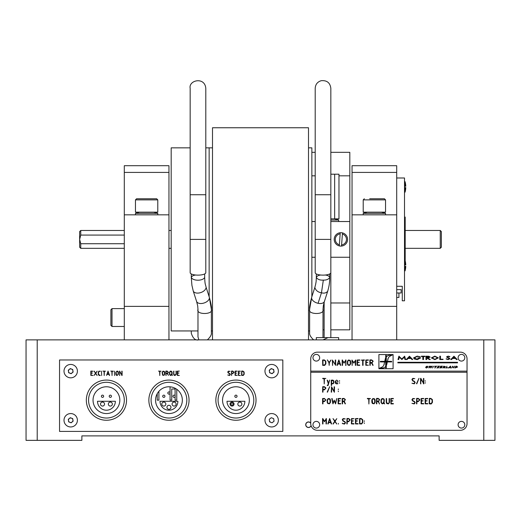 <?xml version="1.0" encoding="UTF-8"?>
<svg xmlns="http://www.w3.org/2000/svg" width="521" height="521" viewBox="0 0 521 521"><rect width="100%" height="100%" fill="white"/><g stroke="black" fill="none" stroke-linecap="round" stroke-linejoin="round"><path stroke-width="0.78" d="M37.212 440.356L81.869 440.356L81.869 435.888L439.131 435.888L439.131 440.356L483.788 440.356L483.788 339.874L37.212 339.874L37.212 440.356L26.05 440.356L26.05 339.874L37.212 339.874M70.289 373.368L71.494 373.368L70.289 373.368M271.246 373.368L272.45 373.368L271.246 373.368M310.737 423.052A2.794 2.794 0 0 0 306.459 422.831A2.794 2.794 0 0 0 307.012 427.083A2.794 2.794 0 0 0 311.096 425.768M355.863 424.016A2.794 2.794 0 0 0 355.472 423.156M351.805 422.29A2.794 2.794 0 0 0 351.421 422.544M483.788 339.874L494.95 339.874L494.95 440.356L483.788 440.356M205.795 147.847L209.142 147.847L209.142 296.723L209.142 147.847L212.496 147.847M311.858 296.723L311.858 147.847L308.504 147.847M124.298 243.724L80.755 243.724L79.641 239.4L80.755 235.075L124.298 235.075M171.188 248.328L168.954 248.328L168.954 299.601L168.954 178.136L168.954 339.874L124.298 339.874L124.298 306.381L168.954 306.381M124.298 248.328L80.755 248.328L80.755 243.724M124.298 230.464L80.755 230.464L80.755 235.075M80.755 248.328L79.641 247.215L79.641 231.585L80.755 230.464M440.245 230.464L440.245 248.328L441.359 247.215L441.359 231.585L440.245 230.464L405.188 230.464M440.245 248.328L405.188 248.328M197.98 330.946L171.188 330.946L171.188 147.847L190.165 147.847M330.835 221.536L349.812 221.536L349.812 329.826L349.812 302.975L330.835 302.975M311.858 221.536L315.205 221.536M311.858 257.257L315.205 257.257M330.835 337.641L330.835 257.257L349.812 257.257L349.812 178.097L349.812 239.4M349.812 221.536L349.812 175.818L338.969 175.818M315.205 175.818L311.858 175.818L311.858 152.314L315.205 152.314M330.835 152.314L349.812 152.314L349.812 175.818M323.02 329.826L324.134 329.826L323.02 329.826M330.835 329.826L349.812 329.826L330.835 329.826C334.423 329.826 334.423 329.826 330.835 329.826M168.954 172.412L124.298 172.412L124.298 165.711L168.954 165.711L168.954 214.834L124.298 214.834L124.298 306.381M124.298 172.412L124.298 214.834M352.046 165.711L396.702 165.711L396.702 172.412L352.046 172.412L352.046 165.711M352.046 306.381L396.702 306.381L396.702 339.874L352.046 339.874L352.046 214.834L396.702 214.834L396.702 172.412M352.046 239.4L352.046 172.412M396.702 306.381L396.702 214.834M405.188 260.819L405.188 217.068L404.517 217.068M396.702 177.993L404.517 177.993L404.517 300.799L402.284 300.799L402.284 286.29L396.702 286.29M405.077 187.632L405.077 192.171A20.098 20.098 0 0 0 405.761 187.593L404.517 187.632M404.517 187.56L405.761 187.593M405.077 181.679L405.077 186.29L405.761 186.257A20.098 20.098 0 0 0 405.077 181.679L404.517 181.679M404.517 186.29L405.077 186.29M405.077 260.383L405.077 265L405.761 264.961A20.098 20.098 0 0 0 405.077 260.383L404.517 260.383M404.517 265L405.077 265M404.517 266.27L405.761 266.303L404.517 266.342M405.077 266.342L405.077 270.881A20.098 20.098 0 0 0 405.761 266.303M311.044 425.592A2.677 2.677 0 0 1 306.55 426.556A2.677 2.677 0 0 1 306.843 422.622A2.677 2.677 0 0 1 310.737 423.241M235.388 373.218L235.388 375.172L237.205 375.328L235.082 375.38L235.082 371.18L237.107 371.082L235.388 371.382L235.388 372.912L236.684 373.192L235.388 372.912M165.912 371.076L167.228 371.076L168.433 372.378L167.515 373.609L168.433 375.367L167.274 373.642L166.108 373.642L165.958 375.537L165.802 371.173L167.228 371.076L168.433 372.378M77.408 371.134A6.701 6.701 0 0 0 67.359 365.332A6.701 6.701 0 0 0 67.359 376.937A6.701 6.701 0 0 0 77.408 371.134M278.364 371.134A6.701 6.701 0 0 0 268.315 365.332A6.701 6.701 0 0 0 268.315 376.937A6.701 6.701 0 0 0 278.364 371.134A6.701 6.701 0 0 1 275.85 376.364M77.408 420.258A6.701 6.701 0 0 0 67.359 414.455A6.701 6.701 0 0 0 67.359 426.061A6.701 6.701 0 0 0 77.408 420.258M278.364 420.258A6.701 6.701 0 0 0 268.315 414.455A6.701 6.701 0 0 0 268.315 426.061A6.701 6.701 0 0 0 278.364 420.258A6.701 6.701 0 0 1 275.85 425.488M59.544 431.421L282.831 431.421L282.831 359.972L59.544 359.972L59.544 431.421M94.08 371.258L95.61 373.043L97.134 371.18L95.773 373.316L97.108 375.485L95.61 373.544L94.073 375.426L95.434 373.31L94.34 371.147M108.882 374.071L108.088 371.662L107.28 374.071L108.882 374.071M107.951 371.18L109.612 375.38L108.993 374.378L107.189 374.378L106.558 375.394L108.062 371.076L109.351 375.472M177.303 375.38L177.303 371.18L179.328 371.082L177.609 371.382L177.609 372.912L178.957 373.029L177.609 373.218L177.609 375.172L179.367 375.459L177.303 375.38M238.416 371.082L240.448 371.232L238.631 371.382L238.631 372.912L239.979 373.029L238.631 373.218L238.631 375.172L240.389 375.459L238.325 375.38L238.416 371.082M231.506 371.082L232.835 371.076L234.04 372.359L232.744 373.642L231.715 373.642L231.571 375.537L231.506 371.082M170.771 375.478L169.494 374.391L169.475 372.268L170.289 371.167L171.663 371.401L172.106 372.313L171.917 374.788L172.529 375.374L171.761 375.048L170.374 375.42L169.494 374.391L169.475 372.268L170.784 371.076L171.663 371.401L172.106 372.313L172.106 374.28M162.949 371.167L164.323 371.401L164.76 372.313L164.76 374.28L163.952 375.387L162.578 375.153L162.129 372.268L162.949 371.167L164.323 371.401L164.76 374.28L163.952 375.387L162.578 375.153L162.129 372.268M119.602 371.076L121.79 374.82L122.096 371.18L122.096 375.433L119.771 371.766L119.622 375.537L119.693 371.108M114.386 371.173L114.542 375.537L114.386 371.173M101.478 371.173L101.634 375.537L101.478 371.173M94.073 375.426L95.434 373.31M90.928 371.082L92.959 371.232L91.142 371.382L91.142 372.912L92.491 373.029L91.142 373.218L91.142 375.172L92.901 375.459L90.836 375.38L90.928 371.082M98.931 371.18L100.364 371.232L99.329 371.382L98.541 372.183L98.541 374.378L100.266 375.478L99.309 375.478L98.313 374.723L98.235 372.17L98.931 371.18M102.95 371.095L105.476 371.199L104.35 371.382L104.2 375.537L104.05 371.382L102.95 371.095M110.778 371.095L113.304 371.199L112.184 371.382L112.028 375.537L111.878 371.382L110.778 371.095M117.108 371.076L117.987 371.401L118.423 372.313L118.423 374.28L117.114 375.478L116.235 375.153L115.792 374.156L115.792 372.268L117.108 371.076L117.987 371.401L118.423 372.313L118.423 374.28L117.114 375.478L116.235 375.153L115.792 374.156L115.792 372.268L117.108 371.076M158.527 371.095L161.054 371.199L159.927 371.382L159.778 375.537L159.621 371.382L158.527 371.095M166.108 375.433L165.802 371.173M175.955 371.173L176.261 374.325L174.952 375.537L174.073 375.211L173.63 374.195L173.63 371.173L173.936 374.306L174.945 375.237L175.955 374.228L176.261 371.18L176.261 374.325L174.952 375.537L174.073 375.211L173.63 374.195L173.936 371.167M228.27 373.062L227.762 371.929L228.491 371.128L230.041 371.336L228.849 371.382L228.048 372.157L230.373 374.475L229.611 375.498L227.775 375.009L229.338 375.237L230.067 374.443L227.742 372.15L228.491 371.128L229.696 371.506M235.192 371.076L237.205 371.232L235.388 371.382M235.388 375.172L237.198 375.289M237.205 375.328L235.082 375.38L235.082 371.18M241.666 371.082L242.884 371.076L244.115 372.014L244.199 374.215L243.274 375.452L241.568 375.38L241.666 371.082M119.771 375.439L119.465 371.18M121.96 375.537L121.66 375.159M121.79 371.173L122.096 375.433M118.117 374.267L117.993 371.883L116.737 371.447L116.098 372.287L116.476 374.957L117.479 375.107L118.117 374.267M90.941 371.076L92.849 371.382M92.959 375.328L90.836 375.38L90.836 371.18M233.734 372.352L232.835 371.382L231.715 371.382L231.715 373.336L232.828 373.336L233.734 372.352M243.893 372.424L242.884 371.382L241.874 371.382L241.874 375.172L243.144 375.113L243.893 374.156L243.893 372.424M171.8 374.306L171.67 371.89L170.419 371.447L169.781 372.287L169.8 374.397L170.777 375.172L171.533 374.84L171.233 374.306L171.8 374.306M168.127 372.352L167.221 371.382L166.108 371.382L166.108 373.336L167.221 373.336L168.127 372.352M164.454 374.267L164.33 371.883L163.073 371.447L162.435 372.287L162.812 374.957L163.822 375.107L164.454 374.267M229.82 373.537L230.373 374.475L229.611 375.498L228.126 374.899M111.455 396.253A1.114 1.114 0 0 0 110.341 395.139A1.114 1.114 0 0 0 109.221 396.253A1.114 1.114 0 0 0 110.341 397.373A1.114 1.114 0 0 0 111.455 396.253M103.64 396.253A1.114 1.114 0 0 0 102.526 395.139A1.114 1.114 0 0 0 101.406 396.253A1.114 1.114 0 0 0 102.526 397.373A1.114 1.114 0 0 0 103.64 396.253M115.362 401.281A8.929 8.929 0 0 1 106.434 410.209A8.929 8.929 0 0 1 97.499 401.281L115.362 401.281M100.514 404.068A2.012 2.012 0 0 0 103.529 405.813A2.012 2.012 0 0 0 103.529 402.329A2.012 2.012 0 0 0 100.514 404.068M108.329 404.068A2.012 2.012 0 0 0 111.344 405.813A2.012 2.012 0 0 0 111.344 402.329A2.012 2.012 0 0 0 108.329 404.068M93.038 400.161A13.396 13.396 0 0 0 113.129 411.766A13.396 13.396 0 0 0 113.129 388.562A13.396 13.396 0 0 0 93.038 400.161M124.298 400.161A17.864 17.864 0 0 0 97.499 384.693A17.864 17.864 0 0 0 97.499 415.634A17.864 17.864 0 0 0 124.298 400.161M126.531 400.161A20.098 20.098 0 0 1 106.434 420.258A20.098 20.098 0 0 1 86.336 400.161A20.098 20.098 0 0 1 106.434 380.07A20.098 20.098 0 0 1 126.531 400.161M170.067 393.016A1.114 1.114 0 0 0 168.954 391.903A1.114 1.114 0 0 0 167.834 393.016A1.114 1.114 0 0 0 168.954 394.137A1.114 1.114 0 0 0 170.067 393.016M175.206 396.253A1.114 1.114 0 0 0 174.086 395.139A1.114 1.114 0 0 0 172.972 396.253A1.114 1.114 0 0 0 174.086 397.373A1.114 1.114 0 0 0 175.206 396.253M164.936 396.253A1.114 1.114 0 0 0 163.815 395.139A1.114 1.114 0 0 0 162.702 396.253A1.114 1.114 0 0 0 163.815 397.373A1.114 1.114 0 0 0 164.936 396.253M177.882 401.281A8.929 8.929 0 0 1 168.954 410.209A8.929 8.929 0 0 1 160.019 401.281L177.882 401.281M161.81 404.068A2.012 2.012 0 0 0 164.825 405.813A2.012 2.012 0 0 0 164.825 402.329A2.012 2.012 0 0 0 161.81 404.068M172.08 404.068A2.012 2.012 0 0 0 175.095 405.813A2.012 2.012 0 0 0 175.095 402.329A2.012 2.012 0 0 0 172.08 404.068M166.941 407.305A2.012 2.012 0 0 0 169.957 409.05A2.012 2.012 0 0 0 169.957 405.566A2.012 2.012 0 0 0 166.941 407.305M155.558 400.161A13.396 13.396 0 0 0 175.649 411.766A13.396 13.396 0 0 0 175.649 388.562A13.396 13.396 0 0 0 155.558 400.161M186.818 400.161A17.864 17.864 0 0 0 160.019 384.693A17.864 17.864 0 0 0 160.019 415.634A17.864 17.864 0 0 0 186.818 400.161M189.051 400.161A20.098 20.098 0 0 1 168.954 420.258A20.098 20.098 0 0 1 148.856 400.161A20.098 20.098 0 0 1 168.954 380.07A20.098 20.098 0 0 1 189.051 400.161M222.539 400.161A13.396 13.396 0 0 0 242.636 411.766A13.396 13.396 0 0 0 242.636 388.562A13.396 13.396 0 0 0 222.539 400.161M253.799 400.161A17.864 17.864 0 0 0 227.006 384.693A17.864 17.864 0 0 0 227.006 415.634A17.864 17.864 0 0 0 253.799 400.161M256.032 400.161A20.098 20.098 0 0 1 235.941 420.258A20.098 20.098 0 0 1 215.844 400.161A20.098 20.098 0 0 1 235.941 380.07A20.098 20.098 0 0 1 256.032 400.161M230.914 404.068A1.114 1.114 0 0 1 232.034 402.954A1.114 1.114 0 0 1 233.148 404.068A1.114 1.114 0 0 1 232.034 405.188A1.114 1.114 0 0 1 230.914 404.068A1.114 1.114 0 0 1 232.587 403.104A1.114 1.114 0 0 1 232.587 405.038A1.114 1.114 0 0 1 230.914 404.068M237.055 396.253A1.114 1.114 0 0 0 235.941 395.139A1.114 1.114 0 0 0 234.821 396.253A1.114 1.114 0 0 0 235.941 397.373A1.114 1.114 0 0 0 237.055 396.253M244.87 401.281A8.929 8.929 0 0 1 235.941 410.209A8.929 8.929 0 0 1 227.006 401.281L244.87 401.281M230.022 404.068A2.012 2.012 0 0 0 233.037 405.813A2.012 2.012 0 0 0 233.037 402.329A2.012 2.012 0 0 0 230.022 404.068M237.837 404.068A2.012 2.012 0 0 0 240.852 405.813A2.012 2.012 0 0 0 240.852 402.329A2.012 2.012 0 0 0 237.837 404.068M212.496 339.874L212.496 127.756L308.504 127.756L308.504 339.874M311.721 297.12C309.93 303.795 309.227 307.82 309.624 309.207L309.624 309.266C307.221 314.756 325.247 315.01 323.02 309.383L323.3 305.879L324.42 301.392A6.701 3.907 -161.4 0 1 318.07 303.3A6.701 3.907 -161.4 0 1 311.604 297.94A6.701 3.907 -161.4 0 1 311.721 297.12L314.853 287.416C315.7 290.418 317.901 292.216 321.464 292.789C324.062 293.525 326.133 293.03 327.676 291.304L327.683 291.278C328.497 288.243 329.682 284.596 329.721 277.491L329.721 277.491C328.51 279.334 326.38 280.213 323.333 280.116C320.05 280.324 317.712 279.451 316.319 277.491L316.319 277.491C316.833 276.123 318.311 275.296 320.747 275.023M323.02 309.383L322.974 337.641L324.134 337.504M313.642 339.874C310.659 337.087 309.324 334.723 309.624 332.795L309.624 309.266L311.604 297.94M209.279 297.12C211.07 303.795 211.773 307.82 211.376 309.207L211.376 309.266C213.779 314.756 195.753 315.01 197.98 309.383L197.7 305.879L196.58 301.392A6.701 3.907 -18.6 0 0 203.503 303.163A6.701 3.907 -18.6 0 0 209.396 297.94A6.701 3.907 -18.6 0 0 209.279 297.12L206.147 287.416C205.3 292.607 195.805 295.029 193.324 291.304L191.923 285.365L191.279 277.491C193.004 281.066 202.682 281.164 204.681 277.491L204.681 273.935M197.98 309.383L197.98 336.937L198.905 339.874M207.358 339.874C210.341 337.087 211.676 334.723 211.376 332.795L211.376 309.266L209.396 297.94M328.015 337.641L323.02 339.874M322.974 337.641L324.134 337.582M191.279 330.946L191.279 333.18C192.952 338.513 195.479 340.727 198.859 339.816M330.835 272.665A7.815 2.462 180 0 1 323.02 275.127A7.815 2.462 180 0 1 315.205 272.665L315.205 239.4L330.835 239.4L330.835 272.665M205.795 272.665A7.815 2.462 180 0 1 197.98 275.127A7.815 2.462 180 0 1 190.165 272.665L190.165 239.4L205.795 239.4L205.795 272.665M110.901 317.55L110.901 309.735L112.015 308.614L112.015 326.478L110.901 325.365L110.901 317.55M339.334 245.17L339.282 245.899A6.701 6.701 0 0 1 340.259 232.724A6.701 6.701 0 0 1 347.566 239.894A6.701 6.701 0 0 1 339.282 245.899L339.366 244.766A5.581 5.581 0 0 1 340.174 233.857L340.206 233.46M339.366 244.766L340.174 233.857M342.486 232.894L342.401 234.027A5.581 5.581 0 0 1 341.594 244.935L341.509 246.068M341.594 244.935L342.401 234.027M389.5 398.545L389.5 402.473L388.484 403.866L386.764 403.58L386.211 402.316L386.211 398.539L386.595 398.532L386.595 402.446L387.852 403.612L388.79 403.182L389.122 402.355L389.122 398.539L389.5 398.545M367.39 398.409L370.49 398.565L369.083 398.793L368.894 403.996L368.699 398.793L367.383 398.793L367.39 398.409M425.136 403.795L425.136 398.545L427.663 398.422L427.656 398.793L425.52 398.793L425.52 400.708L427.207 400.857L425.52 401.085L425.52 403.534L427.656 403.534L427.715 403.892L425.136 403.795M418.161 401.626L416.878 401.626L416.878 403.866L416.494 403.86L416.631 398.409L418.278 398.409L419.692 399.496L419.783 400.011L418.161 401.626M425.136 383.15L425.494 382.733L425.136 383.15M411.929 379.386L412.847 378.376L414.781 378.637L413.29 378.695L412.287 379.672L412.567 380.376L414.501 381.392L415.191 382.57L414.241 383.84L411.948 383.235L413.902 383.515L414.814 382.525L414.455 381.776L412.567 380.799L411.929 379.386M355.472 423.886L355.472 418.643L357.999 418.513L357.992 418.891L355.856 418.891L355.856 420.799L357.543 420.955L355.856 421.183L355.856 423.632L357.999 423.632L358.057 423.99L355.472 423.886M347.214 421.717L347.214 423.957L346.83 423.957L346.953 418.513L348.614 418.506L350.034 419.594L350.119 420.108L348.497 421.717L347.214 421.717M338.389 424.087L338.383 423.404L338.389 424.087M327.8 423.866L329.669 418.506L331.616 423.892L331.291 424.003L330.835 422.635L328.588 422.635L328.119 424.009L327.8 423.866M342.551 401.626L342.551 403.866L342.167 403.86L342.167 398.539L343.951 398.409L345.364 399.509L344.309 401.58L345.456 403.782L345.136 403.912L344.003 401.626L342.551 401.626M332.932 403.86L331.766 398.578L332.098 398.506L333.134 403.124L334.215 400.167L335.374 403.124L336.729 398.513L335.583 403.892L334.254 400.877L332.932 403.86M325.879 400.011L324.257 401.626L322.974 401.626L322.974 403.866L322.59 403.86L322.59 398.539L324.375 398.409L325.879 400.011L324.375 398.409M324.368 398.793L322.974 398.793L322.974 401.242L325.189 400.818L325.41 399.568L324.368 398.793M338.311 389.636L338.311 388.985L338.311 389.636M327.188 392.046L329.682 386.686L327.507 392.189L327.188 392.046M336.612 380.076L337.849 380.897L337.94 382.023L335.667 382.14L335.667 382.857L336.071 383.384L337.816 383.436L337.823 383.821L336.188 383.821L335.335 383.104L335.283 381.281L336.612 380.076M327.807 385.195L328.328 383.664L327.181 380.271L327.501 380.154L328.51 383.137L329.63 380.076L328.087 385.488L327.305 385.579L327.26 385.214L327.807 385.195M310.737 372.255L310.737 423.606A6.701 6.701 0 0 0 317.439 430.307L460.343 430.307A6.701 6.701 0 0 0 467.037 423.606L467.037 371.134L310.737 371.134L310.737 372.255L467.037 372.255M467.037 371.134L467.037 358.852A6.701 6.701 0 0 0 460.343 352.157L317.439 352.157A6.701 6.701 0 0 0 310.737 358.852L310.737 371.134M366.178 365.019L368.451 365.214L365.794 365.273L365.794 360.031L368.327 359.9L368.321 360.278L366.178 360.278L366.178 362.186L367.865 362.342L366.178 362.57L366.178 365.019M357.536 362.186L359.223 362.342L357.536 362.57L357.536 365.019L359.679 365.019L359.737 365.377L357.152 365.273L357.152 360.031L359.685 359.9L359.679 360.278L357.536 360.278L357.536 362.186M350.105 360.304L350.653 361.444L350.653 363.905L349.643 365.28L349.024 365.403L347.924 364.993L347.37 363.749L347.37 361.392L348.386 360.011L350.105 360.304M336.976 365.254L338.845 359.894L340.793 365.28L340.467 365.39L340.011 364.023L337.764 364.023L337.295 365.397L336.976 365.254M325.775 361.073L325.879 363.821L324.726 365.364L322.714 365.403L322.59 360.018L324.238 359.894L325.775 361.073M325.436 361.222L324.238 360.278L322.974 360.278L322.974 365.019L324.57 364.941L325.495 363.743L325.436 361.222M335.667 360.031L335.667 365.345L332.763 360.753L332.574 365.475L332.378 360.031L335.283 364.583L335.283 360.024L335.667 360.031M344.081 362.616L345.97 359.985L345.807 365.475L345.605 360.708L344.042 363.137L342.551 360.708L342.551 365.351L342.167 365.345L342.167 360.024L344.081 362.616M352.339 360.708L352.15 365.475L351.955 360.024L353.87 362.616L355.752 359.985L355.778 365.351L355.394 365.345L355.394 360.708L353.831 363.137L352.339 360.708M362.662 365.345L362.662 360.278L361.209 360.141L364.322 359.9L364.309 360.278L363.046 360.278L363.046 365.345L362.662 365.345M370.229 363.104L370.229 365.345L369.851 365.345L369.851 360.024L371.629 359.894L373.049 360.994L371.994 363.059L373.134 365.26L372.821 365.397L371.681 363.104L370.229 363.104M370.229 360.278L370.229 362.727L372.45 362.303L372.665 361.053L371.629 360.278L370.229 360.278M398.702 359.555L398.005 359.555L398.904 356.208L401.802 358.956L404.654 356.208L405.605 359.555L404.98 359.555L404.296 357.152L401.886 359.555L399.314 357.152L398.702 359.555L398.005 359.555L399.138 356.208M457.523 362.297L397.862 362.297L397.862 362.857L457.523 362.857L457.523 362.297M378.91 368.731L393.088 368.731L393.088 354.554L378.91 354.554L378.91 368.731L393.088 368.731L393.088 354.827L388.777 355.368A5.047 5.047 0 0 0 386.282 356.983L386.282 355.407L385.716 355.407L385.716 357.823A5.047 5.047 0 0 0 385.664 357.914A4.526 4.526 0 0 0 385.449 358.409L384.732 361.359L380.323 361.359L380.323 361.926L384.661 361.926L383.821 365.156A4.448 4.448 0 0 1 382.394 366.934L378.91 368.51L383.313 367.924A5.047 5.047 0 0 0 385.716 366.419L385.716 367.878L386.282 367.878L386.282 365.625A7.581 7.581 0 0 0 386.641 364.908L387.363 361.926L391.668 361.926L391.668 361.359L387.435 361.359L388.275 358.129A4.448 4.448 0 0 1 389.701 356.351L393.088 354.554L378.91 354.554L378.91 368.731M454.625 366.185L453.771 367.969L452.788 366.569L451.792 367.969L452.645 366.185L453.628 367.585L454.625 366.185M447.78 367.761L446.106 367.969L446.959 366.185L446.536 367.761L447.78 367.761M441.821 367.761L439.841 367.969L440.694 366.185L442.518 366.185L440.929 366.393L440.668 366.94L441.958 367.155L440.564 367.155L440.278 367.761L441.821 367.761M434.696 366.393L436.787 366.185L435.856 366.393L435.107 367.969L434.768 367.969L435.523 366.393L434.801 366.185L436.689 366.393M431.987 366.185L430.776 367.969L430.607 366.4L428.907 367.969L429.089 366.185L429.428 366.185L429.18 367.722L430.509 366.185L430.913 366.185L430.73 367.722L432.319 366.185L430.776 367.969L430.58 366.563M451.538 359.555L450.776 359.555L453.954 356.208L457.217 359.555L456.461 359.555L455.458 358.481L452.554 358.481L451.538 359.555L450.776 359.555L453.954 356.208L457.217 359.555L456.461 359.555M443.045 359.21L443.045 359.555L439.783 359.555L439.783 356.208L440.473 356.208L440.473 359.21L443.045 359.21L443.045 359.555L439.783 359.555L439.783 356.208L440.473 356.208M426.647 359.555L425.957 359.555L425.957 356.208L428.816 356.253L430.164 357.1L427.852 358.012L430.255 359.555L429.389 359.555L426.979 358.012L426.647 359.555L425.957 359.555L425.957 356.208M417.803 358.266L417.803 357.927L420.675 357.927L417.314 359.64L414.384 359.008L413.55 357.881L417.197 356.123L420.245 356.781L417.236 356.462L414.28 357.868L417.36 359.301L419.946 358.266L417.803 358.266L417.803 357.927L420.675 357.927L417.314 359.64L414.384 359.008L413.55 357.881L417.197 356.123L420.245 356.781L419.724 357.022M404.563 356.208L405.605 359.555L404.98 359.555M401.886 359.555L399.314 357.152M369.988 359.894L371.629 359.894L373.134 361.522M370.229 365.345L369.851 365.345M342.551 365.351L342.167 365.345L342.492 359.991M345.683 359.959L345.99 365.351L345.605 365.345M345.605 360.708L343.925 363.039M325.879 361.678L325.879 363.821L324.726 365.364L322.714 365.403L322.59 360.018M327.364 359.894L329.09 362.356L330.998 360.031L329.324 362.707L329.181 365.403L328.94 362.701L327.364 359.894M407.051 359.555L406.289 359.555L409.467 356.208L412.736 359.555L411.974 359.555L410.971 358.481L408.073 358.481L407.051 359.555L406.289 359.555L409.467 356.208L412.736 359.555L411.974 359.555M422.824 356.553L421.32 356.553L421.32 356.208L425.012 356.208L425.012 356.553L423.508 356.553L423.508 359.555L422.824 359.555L422.824 356.553M431.368 357.894L434.827 356.123L438.369 357.881L434.879 359.64L431.368 357.894L434.827 356.123L438.369 357.881L434.879 359.64L431.368 357.894M448.496 357.653L450.007 358.735L448.093 359.64L446.054 358.91L448.027 359.301L449.271 358.728L446.484 356.905L448.132 356.123L449.916 356.644L448.138 356.462L447.213 356.885L450.007 358.735L448.093 359.64L446.054 358.91L446.627 358.741M426.048 366.647L427.168 366.152L427.852 366.693L426.373 366.634L427.559 367.468L426.373 368.002L425.592 367.396L426.465 367.787L427.233 367.481L426.048 366.647L427.168 366.152L427.526 366.706M433.706 366.185L432.521 367.969L433.706 366.185M438.871 367.761L436.78 367.969L439.079 366.393L437.777 366.185L439.574 366.185L437.262 367.761L438.871 367.761M444.888 367.481L445.097 367.969L444.673 367.969L443.586 367.181L442.883 367.969L443.736 366.185L445.507 366.673L444.569 367.162L445.097 367.969L444.673 367.969M448.828 367.969L450.294 366.185L450.652 366.185L450.828 367.969L450.418 367.429L448.477 367.969L450.294 366.185L450.652 366.185L450.828 367.969L450.45 367.969M455.035 367.969L455.888 366.185L456.761 366.185L457.549 367.064L455.035 367.969L455.888 366.185L456.761 366.185L457.549 367.064L455.035 367.969M322.733 378.318L325.833 378.474L324.427 378.695L324.238 383.899L324.042 378.695L322.727 378.695L322.733 378.318M333.909 382.779L333.173 383.743L331.616 383.821L331.616 385.449L331.258 385.501L331.232 380.2L332.815 380.076L333.831 380.805L333.909 382.779M324.257 389.903L322.974 389.903L322.974 392.144L322.59 392.137L322.727 386.686L324.375 386.686L325.794 387.774L325.879 388.288L324.257 389.903M330.47 402.42L329.454 403.801L327.735 403.508L327.181 402.264L327.181 399.907L328.204 398.532L329.923 398.819L330.47 399.959L330.47 402.42M338.116 403.795L338.116 398.545L340.643 398.422L340.636 398.793L338.5 398.793L338.5 400.708L340.187 400.857L338.5 401.085L338.5 403.534L340.636 403.534L340.695 403.892L338.116 403.795M322.974 423.964L322.59 423.957L322.76 418.506L324.505 421.228L326.393 418.597L326.413 423.964L326.035 423.957L326.035 419.32L324.466 421.75L322.974 419.32L322.974 423.964L322.59 423.957L322.59 418.637L324.505 421.228M335.107 421.307L336.781 424.016L334.905 421.6L332.991 423.944L334.69 421.3L333.023 418.584L334.912 420.968L336.813 418.643L335.107 421.307L336.813 418.643M343.157 420.747L344.843 421.587L345.534 422.759L344.576 424.035L342.284 423.423L344.238 423.71L345.149 422.72L344.791 421.971L342.903 420.988L342.271 419.574L343.183 418.571L345.123 418.832L343.626 418.891L342.701 419.49L343.157 420.747M362.811 422.433L361.659 423.977L359.523 423.886L359.646 418.513L361.17 418.506L362.707 419.685L362.811 422.433M359.907 418.891L359.907 423.632L361.502 423.553L362.434 422.355L362.369 419.835L361.17 418.891L359.907 418.891M416.5 383.677L418.995 378.318L416.82 383.821L416.5 383.677M425.136 380.747L425.501 381.177L425.136 380.747M414.814 402.622L414.455 401.873L412.567 400.89L411.909 399.757L412.847 398.474L414.781 398.734L413.29 398.793L412.287 399.763L412.567 400.467L414.501 401.489L415.191 402.668L414.241 403.938L411.948 403.332L413.902 403.612L414.814 402.622M421.463 401.085L421.463 403.534L423.606 403.534L423.664 403.892L421.085 403.795L421.085 398.545L423.612 398.422L423.606 398.793L421.463 398.793L421.463 400.708L423.15 400.857L421.463 401.085M430.698 403.996L429.187 403.795L429.324 398.409L430.834 398.409L432.371 399.587L432.476 402.336L431.323 403.886L430.698 403.996M375.127 399.959L375.127 402.42L374.111 403.801L372.391 403.508L371.838 402.264L371.838 399.907L372.86 398.532L374.579 398.819L375.127 399.959M381.014 399.907L382.036 398.532L383.756 398.819L384.303 399.959L384.062 403.052L384.687 403.918L383.873 403.384L382.134 403.847L381.04 402.557L381.014 399.907M392.749 401.085L391.186 401.085L391.186 403.534L393.322 403.534L393.381 403.892L390.926 403.918L390.802 398.545L393.329 398.422L393.322 398.793L391.186 398.793L391.186 400.708L392.756 400.708L392.749 401.085M364.27 422.844L364.348 423.475L364.27 422.844M359.666 418.506L361.17 418.506L362.707 419.685L362.811 420.291M361.659 423.977L359.523 423.886L359.523 418.63M351.551 418.506L354.078 418.708L351.805 418.891L351.805 420.799L353.492 420.955L351.805 421.183L351.805 423.632L353.941 423.632L353.948 424.016L351.421 423.886L351.551 418.506M342.903 420.988L342.271 419.574L343.183 418.571L345.182 419.014L343.626 418.891M345.534 422.759L344.127 424.087M343.072 423.86L342.414 423.13M333.023 418.584L334.912 420.968M334.905 421.6L333.173 424.087M326.107 418.571L326.413 423.964L326.035 423.957M326.035 419.32L324.349 421.652M338.272 391.03L338.35 391.662L338.272 391.03M331.519 386.725L334.137 391.375L334.137 386.816L334.521 386.823L334.391 392.261L331.616 387.552L331.616 392.144L331.232 392.137L331.519 386.725M339.536 380.61L339.536 381.261L339.536 380.61M339.497 382.655L339.575 383.287L339.497 382.655M322.974 403.866L322.59 403.86L322.59 398.539M364.316 420.799L364.316 421.456L364.316 420.799M420.838 378.357L423.456 383L423.456 378.441L423.833 378.448L423.833 383.762L420.929 379.177L420.74 383.899L420.721 378.318M376.559 398.409L378.207 398.409L379.627 399.509L378.565 401.58L379.49 403.996L378.259 401.626L376.807 401.626L376.807 403.866L376.423 403.86L376.559 398.409M342.551 398.793L342.551 401.242L344.765 400.818L344.987 399.568L343.945 398.793L342.551 398.793M385.664 357.914A4.526 4.526 0 0 0 385.449 358.409L385.358 358.643M388.777 355.368L392.45 354.827M384.732 361.359L385.716 361.359L385.716 357.823L386.282 356.983L386.282 361.359L387.435 361.359L387.363 361.926L386.282 361.926L386.282 365.625L385.716 366.419L385.716 361.926L384.661 361.926L384.732 361.359M385.332 358.722L384.739 361.327M449.551 367.24L450.404 367.24L450.385 366.374L449.551 367.24L450.404 367.24M327.559 399.926L327.559 402.251L328.035 403.261L329.292 403.449L330.086 402.401L329.93 399.418L328.36 398.878L327.559 399.926M427.559 367.468L426.373 368.002L425.918 367.377M380.323 361.359L380.323 361.926M325.41 387.845L324.368 387.07L322.974 387.07L322.974 389.519L325.189 389.096L325.41 387.845M335.758 380.988L335.667 381.509L335.758 380.988M333.479 380.975L331.616 380.454L331.616 383.436L333.017 383.384L333.525 382.74L333.479 380.975M443.215 367.969L443.736 366.185L445.507 366.673M435.107 367.969L434.768 367.969M383.313 367.924L379.952 368.451M429.454 367.39L430.509 366.185L430.913 366.185L430.841 367.084M430.424 366.608L428.907 367.969L429.428 366.185M391.668 361.926L391.668 361.359M338.878 360.63L337.875 363.638L339.874 363.638L338.878 360.63M437.64 357.881L434.853 356.462L432.098 357.894L434.853 359.301L437.64 357.881M452.879 358.135L455.133 358.135L454.019 356.944L452.879 358.135M455.133 358.135L454.019 356.944M447.891 357.868L446.484 356.905L448.132 356.123L449.916 356.644L449.369 356.852M423.508 359.555L422.824 359.555M421.32 356.553L421.32 356.208L425.012 356.208L425.012 356.553M387.78 359.249L388.275 358.129M410.652 358.135L409.532 356.944L408.399 358.135L410.652 358.135M429.434 357.1L426.647 356.553L426.647 357.667L429.434 357.1M430.255 359.555L429.389 359.555M428.816 356.253L430.164 357.1M386.641 364.908L387.357 361.965M384.316 364.042L383.821 365.156M456.122 366.393L455.471 367.761L457.204 367.064L456.122 366.393M443.97 366.38L443.69 366.973L445.162 366.673L443.97 366.38M350.275 363.886L350.119 360.903L348.549 360.363L347.748 361.411L347.748 363.73L348.223 364.746L349.48 364.934L350.275 363.886M383.918 399.972L383.515 399.138L382.648 398.793L381.398 399.926L381.418 402.57L382.316 403.495L383.593 403.117L383.215 402.453L383.808 402.863L383.918 399.972M379.242 399.568L378.2 398.793L376.807 398.793L376.807 401.242L379.021 400.818L379.242 399.568M372.222 399.926L372.691 403.261L373.948 403.449L374.742 402.401L374.586 399.418L373.016 398.878L372.222 399.926M432.091 402.264L432.033 399.737L430.834 398.793L429.571 398.793L429.571 403.534L431.16 403.456L432.091 402.264M419.314 399.568L418.272 398.793L416.878 398.793L416.878 401.242L419.092 400.818L419.314 399.568M420.929 383.769L420.545 383.762L420.545 378.448M423.671 383.899L423.293 383.417M423.456 378.441L423.833 378.448L423.833 383.762M347.214 418.891L347.214 421.339L349.428 420.916L349.65 419.666L348.608 418.891L347.214 418.891M330.698 422.251L329.702 419.242L328.699 422.251L330.698 422.251M356.514 165.711L396.702 165.711M396.702 297.452L398.936 297.452L398.936 292.984L396.702 292.984L401.17 292.984L401.17 289.637L396.702 289.637M157.231 393.674L157.231 400.161L158.905 400.161L158.905 391.304M171.741 388.998L171.741 400.161L171.741 388.998L175.095 388.998L175.095 395.771M175.095 396.742L175.095 400.161L176.769 400.161L176.769 389.278M171.741 400.161L170.067 400.161L170.067 386.81M70.315 368.588L68.303 370.197L68.694 372.749L71.097 373.687L73.109 372.072L72.719 369.526L70.315 368.588M72.106 372.88A2.234 2.234 0 0 1 68.498 371.473A2.234 2.234 0 0 1 71.52 369.057A2.234 2.234 0 0 1 72.106 372.88M319.666 357.842A3.347 3.347 0 0 0 314.743 354.788A3.347 3.347 0 0 0 314.554 360.584A3.347 3.347 0 0 0 319.666 357.842M319.666 424.83A3.347 3.347 0 0 0 314.743 421.769A3.347 3.347 0 0 0 314.554 427.572A3.347 3.347 0 0 0 319.666 424.83M464.804 424.83A3.347 3.347 0 0 0 459.874 421.769A3.347 3.347 0 0 0 459.691 427.572A3.347 3.347 0 0 0 464.804 424.83M464.804 357.842A3.347 3.347 0 0 0 459.874 354.788A3.347 3.347 0 0 0 459.691 360.584A3.347 3.347 0 0 0 464.804 357.842M271.272 417.712L269.259 419.32L269.65 421.873L272.053 422.805L274.066 421.196L273.675 418.65L271.272 417.712M270.855 422.336A2.234 2.234 0 0 1 269.455 420.597M70.315 417.712L68.303 419.32L68.694 421.873L71.097 422.805L73.109 421.196L72.719 418.65L70.315 417.712M74.894 425.488A6.701 6.701 0 0 0 73.142 414.019A6.701 6.701 0 0 0 64.083 421.274A6.701 6.701 0 0 0 74.894 425.488M72.106 422.003A2.234 2.234 0 0 0 71.52 418.181A2.234 2.234 0 0 0 68.498 420.597A2.234 2.234 0 0 0 72.106 422.003M271.272 368.588L269.259 370.197L269.65 372.749L272.053 373.687L274.066 372.072L273.675 369.526L271.272 368.588M273.063 372.88A2.234 2.234 0 0 1 269.455 371.473A2.234 2.234 0 0 1 272.476 369.057A2.234 2.234 0 0 1 273.063 372.88M139.478 212.158L135.46 213.336L135.46 214.834M153.767 212.158L157.791 213.336L135.46 213.336M367.233 212.158L363.209 213.336L363.209 214.834M381.522 212.158L385.54 213.336L363.209 213.336M135.46 199.875L135.46 212.158L157.791 212.158L157.791 199.875L156.671 198.761L136.574 198.761L135.46 199.875L157.791 199.875M385.54 199.875L363.209 199.875L363.209 212.158L385.54 212.158L385.54 199.875L384.426 198.761L380.551 198.761M372.886 198.761L384.426 198.761M379.06 198.761L369.689 198.761M316.319 339.874L316.319 337.641L338.65 337.641L338.65 339.874M330.835 174.196L334.651 174.196L334.651 218.853L338.65 220.038L330.835 220.038M334.651 174.196L338.969 174.196L338.969 218.853L330.835 218.853M325.293 275.023C327.787 275.329 329.259 276.15 329.721 277.491L329.721 273.935M318.07 303.3L321.464 292.789L323.333 280.116M195.707 275.023C193.213 275.329 191.741 276.15 191.279 277.491L191.279 273.935M330.835 239.4L330.835 194.737L315.205 194.737L315.205 239.4M205.795 239.4L205.795 194.737L190.165 194.737L190.165 239.4M211.376 330.946L212.496 330.946M309.624 330.946L308.504 330.946M171.188 230.464L168.954 230.464M404.517 192.171L405.077 192.171M404.517 270.881L405.077 270.881L404.517 270.881M314.853 287.416L315.693 284.121C315.986 281.731 316.104 283.509 316.319 277.491L316.319 273.935M324.42 301.392L327.676 291.304M206.147 287.416C205.307 283.671 204.974 284.798 204.681 277.491M196.58 301.392L193.324 291.304M330.835 194.737L330.835 88.303C330.119 82.741 326.908 80.208 321.216 80.696C317.458 81.849 315.459 84.382 315.205 88.303L315.205 194.737M205.795 194.737L205.795 88.303C204.786 76.437 188.439 80.182 190.165 88.303L190.165 194.737M124.298 308.614L112.015 308.614M124.298 326.478L112.015 326.478M157.791 213.336L157.791 214.834M385.54 213.336L385.54 214.834M363.209 199.875L364.329 198.761M324.134 302.284L324.134 337.641M338.65 220.038L338.65 221.536"/></g></svg>
